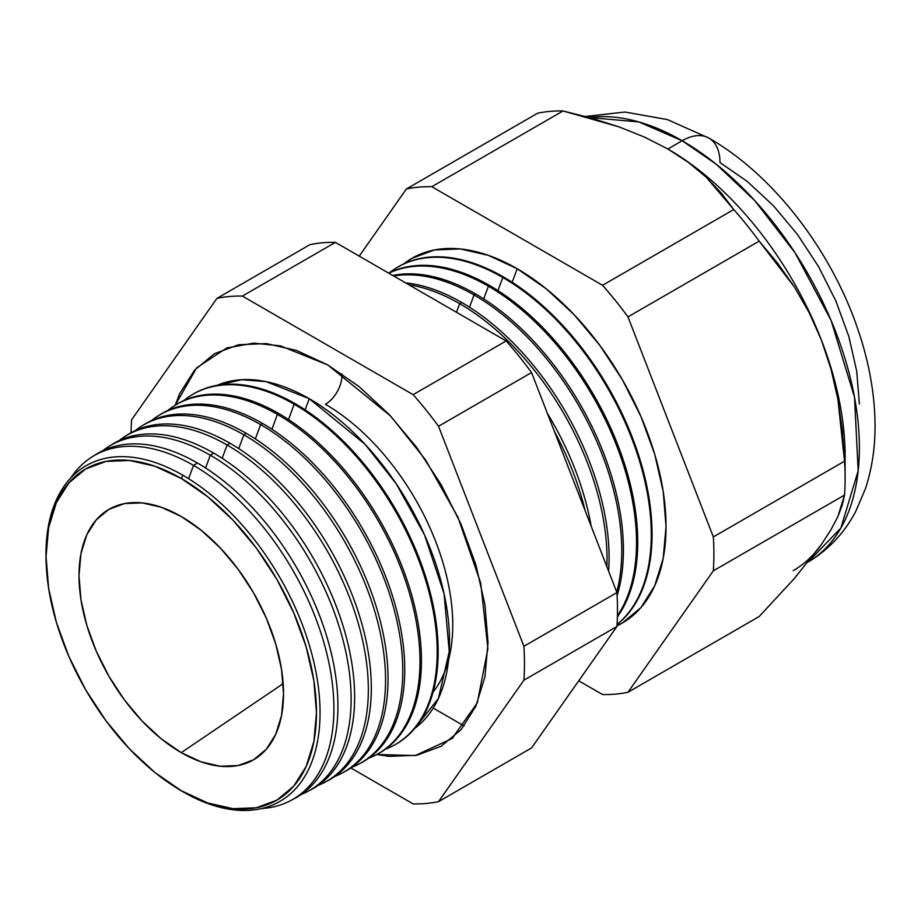 <?xml version="1.0" encoding="UTF-8"?>
<svg xmlns="http://www.w3.org/2000/svg" width="921" height="921" viewBox="0 0 921 921"><rect width="100%" height="100%" fill="white"/><g stroke="black" fill="none" stroke-linecap="round" stroke-linejoin="round"><path stroke-width="1.38" d="M414.968 728.189L438.431 698.406L449.252 651.584L444.083 593.815L424.558 534.997L396.203 483.767L365.061 444.29L309.249 398.689L266.042 381.616L241.601 379.717L217.045 385.358A198.383 114.538 -120 0 1 309.249 398.689L305.116 409.857L309.249 398.689A198.383 114.538 -120 0 1 436.945 567.348A198.383 114.538 -120 0 1 414.968 728.189M433.1 692.016A180.113 103.992 -120 0 0 436.911 544.725A180.113 103.992 -120 0 0 325.389 404.296A23.393 13.504 120 0 0 341.841 373.788A23.393 13.504 -60 0 1 325.389 404.296A180.113 103.992 60 0 1 452.683 620.121M175.174 405.275L196.599 367.905L226.589 348.057L253.701 343.119L280.456 345.87L327.749 364.935L359.017 386.544L389.076 414.427L416.787 447.525L441.078 484.561L461.007 524.118L475.823 564.654L484.941 604.637L488.015 642.524L484.941 676.843L475.823 706.303L461.007 729.743L441.078 746.275L416.787 755.266L389.076 756.371L376.781 754.495L415.187 755.565L452.05 738.573L477.285 702.896L487.923 648.626L480.704 583.039L457.864 517.061L425.617 459.936L390.527 415.97L327.749 364.935L296.481 350.44L266.422 343.614L238.712 344.719L214.42 353.71L194.492 370.242L179.687 393.681L175.163 405.275M46.211 564.205A193.813 111.902 60 0 1 183.003 475.317A193.813 111.902 60 0 1 320.048 712.681A193.813 111.902 60 0 1 183.003 791.807A193.813 111.902 -120 0 0 320.048 712.681A193.813 111.902 -120 0 0 183.003 475.317L181.253 478.448A191.211 110.393 60 0 1 316.467 712.635A191.211 110.393 60 0 1 181.253 790.69L207.628 802.928L233.001 808.684L256.372 807.752L276.864 800.165L293.672 786.212L306.175 766.433L313.865 741.589L316.467 712.635L313.865 680.677L306.175 646.945L293.672 612.741L276.864 579.367L256.372 548.122L233.001 520.204L207.628 496.672L181.253 478.448L154.878 466.222L129.516 460.454L106.145 461.386L85.653 468.973L68.833 482.926L56.342 502.705L48.652 527.549L46.05 556.514L48.652 588.473L56.342 622.193L68.833 656.408L85.653 689.771L106.145 721.016L129.516 748.934L154.878 772.466L181.253 790.69A191.211 110.393 60 0 1 173.781 786.131A191.211 110.393 60 0 1 46.257 565.264A191.211 110.393 60 0 1 181.253 478.448L183.003 475.317A193.813 111.902 -120 0 0 46.165 563.307L46.257 565.264M290.932 800.453L294.916 798.323A198.671 114.711 -120 0 0 327.715 639.761A198.671 114.711 -120 0 0 197.439 463.01L193.525 465.393L188.609 478.678L193.525 465.393A198.533 114.618 60 0 1 323.708 642.006A198.533 114.618 60 0 1 290.932 800.453A198.533 114.618 60 0 1 261.737 808.546A198.533 114.618 -120 0 0 329.419 665.261A198.533 114.618 -120 0 0 193.525 465.393L197.439 463.01A198.671 114.711 60 0 1 328.233 641.534A198.671 114.711 60 0 1 292.901 799.347M308.017 791.3L311.494 789.447A199.281 115.056 -120 0 0 344.396 630.401A199.281 115.056 -120 0 0 213.718 453.12L210.299 455.193L205.579 467.983L210.299 455.193A199.155 114.975 60 0 1 340.897 632.37A199.155 114.975 60 0 1 308.017 791.3A199.155 114.975 60 0 1 301.259 794.455A199.155 114.975 -120 0 0 342.531 638.218A199.155 114.975 -120 0 0 210.299 455.193L213.718 453.12A199.281 115.056 60 0 1 344.845 631.956A199.281 115.056 60 0 1 309.744 790.356M325.101 782.159L328.06 780.571A199.88 115.401 -120 0 0 361.067 621.053A199.88 115.401 -120 0 0 229.997 443.231L227.084 445.004L222.168 458.29L227.084 445.004A199.776 115.344 60 0 1 358.085 622.723A199.776 115.344 60 0 1 325.101 782.159A199.776 115.344 60 0 1 318.067 785.417A199.776 115.344 -120 0 0 359.777 628.801A199.776 115.344 -120 0 0 227.084 445.004L229.997 443.231A199.88 115.401 60 0 1 361.446 622.377A199.88 115.401 60 0 1 326.575 781.353M342.186 773.018L344.638 771.694A200.479 115.747 -120 0 0 377.737 611.694A200.479 115.747 -120 0 0 246.275 433.342L243.858 434.804L238.758 448.608L243.858 434.804A200.398 115.701 60 0 1 375.273 613.087A200.398 115.701 60 0 1 342.186 773.018A200.398 115.701 60 0 1 334.887 776.38A200.398 115.701 -120 0 0 377.023 619.384A200.398 115.701 -120 0 0 243.858 434.804L246.275 433.342A200.479 115.747 60 0 1 378.059 612.799A200.479 115.747 60 0 1 343.406 772.339M359.271 763.866L361.216 762.83A201.089 116.092 -120 0 0 394.418 602.346A201.089 116.092 -120 0 0 262.554 423.453L260.643 424.616L255.347 438.914L260.643 424.616A201.02 116.058 60 0 1 392.45 603.439A201.02 116.058 60 0 1 359.271 763.866A201.02 116.058 60 0 1 351.695 767.343A201.02 116.058 -120 0 0 394.269 609.978A201.02 116.058 -120 0 0 260.643 424.616L262.554 423.453A201.089 116.092 60 0 1 394.672 603.209A201.089 116.092 60 0 1 360.238 763.336M376.344 754.725L377.783 753.954A201.687 116.449 -120 0 0 411.088 592.986A201.687 116.449 -120 0 0 278.833 413.564L277.417 414.415L271.937 429.232L277.417 414.415A201.641 116.414 60 0 1 409.638 593.803A201.641 116.414 60 0 1 376.344 754.725A201.641 116.414 60 0 1 368.504 758.294A201.641 116.414 -120 0 0 411.514 600.561A201.641 116.414 -120 0 0 277.417 414.415L278.833 413.564A201.687 116.449 60 0 1 411.273 593.631A201.687 116.449 60 0 1 377.069 754.334M393.428 745.573L394.361 745.077A202.286 116.794 -120 0 0 427.758 583.638A202.286 116.794 -120 0 0 295.111 403.663L294.19 404.227L288.526 419.539L294.19 404.227A202.263 116.771 60 0 1 426.826 584.156A202.263 116.771 60 0 1 393.428 745.573A202.263 116.771 60 0 1 385.323 749.257A202.263 116.771 -120 0 0 428.76 591.144A202.263 116.771 -120 0 0 294.19 404.227L295.111 403.663A202.286 116.794 60 0 1 427.885 584.052A202.286 116.794 60 0 1 393.9 745.331M585.1 510.545A207.858 120.006 -120 0 0 554.43 431.5A207.858 120.006 60 0 1 585.1 510.545M547.442 413.494A207.939 120.052 60 0 1 591.178 526.225A207.939 120.052 -120 0 0 547.442 413.494M459.66 303.688L456.482 312.277L459.66 303.688A208.388 120.317 60 0 1 606.858 566.622A208.388 120.317 -120 0 0 459.66 303.688L461.686 302.456A208.457 120.352 60 0 1 608.62 571.17A208.457 120.352 -120 0 0 461.686 302.456L459.66 303.688A208.388 120.317 -120 0 0 408.889 284.796A208.388 120.317 60 0 1 459.66 303.688M474.039 294.95L469.503 307.211L474.039 294.95A208.917 120.616 60 0 1 616.736 592.076A208.917 120.616 -120 0 0 474.039 294.95L475.639 293.983A208.975 120.651 60 0 1 617.105 595.599A208.975 120.651 -120 0 0 475.639 293.983L474.039 294.95A208.917 120.616 -120 0 0 393.658 276.001A208.917 120.616 60 0 1 474.039 294.95M488.418 286.212L483.732 298.899L488.418 286.212A209.447 120.927 60 0 1 617.415 615.735A209.447 120.927 -120 0 0 488.418 286.212L489.592 285.498A209.493 120.95 60 0 1 618.129 445.729A209.493 120.95 60 0 1 617.381 616.851A209.493 120.95 -120 0 0 618.129 445.729A209.493 120.95 -120 0 0 489.592 285.498L488.418 286.212A209.447 120.927 -120 0 0 388.766 273.18A209.447 120.927 60 0 1 488.418 286.212M502.808 277.474L497.95 290.599L502.808 277.474A209.988 121.238 60 0 1 637.205 453.639A209.988 121.238 60 0 1 617.058 624.392A209.988 121.238 -120 0 0 637.205 453.639A209.988 121.238 -120 0 0 502.808 277.474L503.545 277.025A210.011 121.25 60 0 1 638.218 453.984A210.011 121.25 60 0 1 617.047 624.599A210.011 121.25 -120 0 0 638.218 453.984A210.011 121.25 -120 0 0 503.545 277.025L502.808 277.474A209.988 121.238 -120 0 0 389.618 272.616A209.988 121.238 60 0 1 395.892 268.23A209.988 121.238 60 0 1 502.808 277.474M517.188 268.736L512.168 282.286L517.188 268.736L546.222 288.803L574.151 314.706L599.882 345.456L622.446 379.855L640.958 416.591L654.716 454.249L663.178 491.377L666.044 526.57L663.178 558.448L654.716 585.802L640.958 607.572L622.446 622.941L616.978 625.785A210.518 121.537 -120 0 0 656.109 459.095A210.518 121.537 -120 0 0 517.188 268.736A210.518 121.537 -120 0 0 403.525 264.005L411.929 258.306L434.482 249.959L460.224 248.935L488.142 255.278L517.188 268.736M845.098 478.436L845.098 455.93A250.616 144.689 -120 0 0 821.348 339.907L831.053 369.263L837.903 399.369L842.278 430.038L844.545 461.179A278.177 160.611 60 0 1 845.098 478.436A278.177 160.611 60 0 1 844.545 495.061L842.255 505.134L837.834 516.635L830.972 529.713L821.348 544.541L794.155 578.733L759.169 616.517L627.972 692.27L759.169 616.517L794.155 578.733L821.348 544.541L830.972 529.713L837.834 516.635L844.545 495.061L713.338 570.813A278.177 160.611 -120 0 0 713.338 536.931L627.972 316.893A278.177 160.611 -120 0 0 602.564 285.291L431.811 186.71A278.177 160.611 -120 0 0 406.403 188.978L359.213 256.119L406.403 188.978L537.611 113.225A278.177 160.611 60 0 1 563.019 110.957A278.177 160.611 -120 0 0 537.611 113.225L406.403 188.978A278.177 160.611 60 0 1 431.811 186.71L563.019 110.957L591.627 118.21L618.993 126.868L644.493 137.068L667.886 148.995A250.616 144.689 -120 0 0 667.23 148.615A250.616 144.689 60 0 1 667.886 148.995L644.493 137.068L618.993 126.868L563.019 110.957L431.811 186.71L602.564 285.291L733.761 209.539L602.564 285.291A278.177 160.611 60 0 1 627.972 316.893L759.169 241.141L627.972 316.893L713.338 536.931L844.545 461.179L713.338 536.931A278.177 160.611 60 0 1 713.338 570.813L844.545 495.061A278.177 160.611 -120 0 0 844.545 461.179L837.903 399.369L831.053 369.263L821.348 339.907L809.029 312.415L794.351 286.903L759.169 241.141A278.177 160.611 -120 0 0 733.761 209.539L706.234 177.246L688.574 162.522L667.886 148.995L682.173 140.74A53.464 30.865 -60 0 1 708.905 138.092A53.464 30.865 120 0 0 682.173 140.74L716.135 164.145L754.748 200.582L795.065 252.815L831.099 320.45L854.504 397.193L858.188 470.746L840.885 528.021L808.166 562.006A250.616 144.689 -120 0 0 845.708 360.963A250.616 144.689 -120 0 0 682.173 140.74L667.886 148.995A250.616 144.689 60 0 1 821.348 339.907A250.616 144.689 60 0 1 844.845 466.74M821.348 544.541A250.616 144.689 60 0 1 793.188 570.652M181.253 752.641A144.609 83.489 60 0 1 85.63 621.191A144.609 83.489 60 0 1 113.502 507.022A144.609 83.489 60 0 1 181.253 516.497L201.204 530.277L220.384 548.076L238.067 569.19L253.563 592.825L266.284 618.06L275.724 643.929L281.55 669.44L283.507 693.605L281.55 715.513L275.724 734.302L266.284 749.257L253.563 759.802L238.067 765.547L220.384 766.249L201.204 761.897L181.253 752.641L161.302 738.861L142.122 721.062L124.45 699.948L108.954 676.313L96.233 651.078L86.781 625.209L80.967 599.698L78.999 575.533L80.967 553.636L86.781 534.848L96.233 519.881L108.954 509.336L124.45 503.591L142.122 502.889L161.302 507.252L181.253 516.497A144.609 83.489 60 0 1 274.493 639.899A144.609 83.489 60 0 1 257.845 757.027A144.609 83.489 60 0 1 181.253 752.641L283.161 683.647L181.253 752.641M110.589 445.407A199.281 115.056 60 0 1 213.718 453.12A199.281 115.056 -120 0 0 112.247 444.348L108.897 446.42A199.155 114.975 60 0 1 210.299 455.193A199.155 114.975 -120 0 0 102.795 450.703A199.155 114.975 60 0 1 108.897 446.42M126.799 435.334A199.88 115.401 60 0 1 229.997 443.231A199.88 115.401 -120 0 0 128.226 434.424L125.36 436.197A199.776 115.344 60 0 1 227.084 445.004A199.776 115.344 -120 0 0 119.028 440.664A199.776 115.344 60 0 1 125.36 436.197M246.275 433.342A200.479 115.747 -120 0 0 144.194 424.512A200.479 115.747 60 0 1 246.275 433.342M135.26 430.625A200.398 115.701 60 0 1 141.822 425.986A200.398 115.701 60 0 1 243.858 434.804A200.398 115.701 -120 0 0 135.26 430.625M159.229 415.187A201.089 116.092 60 0 1 262.554 423.453A201.089 116.092 -120 0 0 160.162 414.6L158.285 415.762A201.02 116.058 60 0 1 260.643 424.616A201.02 116.058 -120 0 0 151.493 420.586A201.02 116.058 60 0 1 158.285 415.762M175.439 405.113A201.687 116.449 60 0 1 278.833 413.564A201.687 116.449 -120 0 0 176.13 404.676L174.748 405.539A201.641 116.414 60 0 1 277.417 414.415A201.641 116.414 -120 0 0 167.726 410.547A201.641 116.414 60 0 1 174.748 405.539M191.66 395.04A202.286 116.794 60 0 1 295.111 403.663A202.286 116.794 -120 0 0 192.109 394.764L191.211 395.316A202.263 116.771 60 0 1 294.19 404.227A202.263 116.771 -120 0 0 183.97 400.508A202.263 116.771 60 0 1 191.211 395.316M461.686 302.456A208.457 120.352 -120 0 0 405.551 282.874A208.457 120.352 60 0 1 461.686 302.456M475.639 293.983A208.975 120.651 -120 0 0 392.772 275.494A208.975 120.651 60 0 1 475.639 293.983M489.592 285.498A209.493 120.95 -120 0 0 388.627 273.1A209.493 120.95 60 0 1 489.592 285.498M503.545 277.025A210.011 121.25 -120 0 0 396.617 267.781A210.011 121.25 -120 0 0 396.249 267.999A210.011 121.25 60 0 1 503.545 277.025M602.564 694.538L578.745 680.792L602.564 694.538A278.177 160.611 -120 0 0 627.972 692.27A278.177 160.611 60 0 1 602.564 694.538M713.338 570.813L627.972 692.27L713.338 570.813M438.534 801.638L523.911 680.182A278.177 160.611 -120 0 0 523.911 646.3L438.534 426.262A278.177 160.611 -120 0 0 413.126 394.66L242.373 296.078A278.177 160.611 -120 0 0 216.965 298.346L131.599 419.803A278.177 160.611 -120 0 0 131.07 432.755A278.177 160.611 60 0 1 131.599 419.803L216.965 298.346L309.997 244.641L216.965 298.346A278.177 160.611 60 0 1 242.373 296.078L335.405 242.373A278.177 160.611 -120 0 0 309.997 244.641A278.177 160.611 60 0 1 335.405 242.373L242.373 296.078L413.126 394.66L506.147 340.954L335.405 242.373L506.147 340.954L413.126 394.66A278.177 160.611 60 0 1 438.534 426.262L531.555 372.556A278.177 160.611 -120 0 0 506.147 340.954A278.177 160.611 60 0 1 531.555 372.556L438.534 426.262L523.911 646.3L616.932 592.594L531.555 372.556L616.932 592.594L523.911 646.3A278.177 160.611 60 0 1 523.911 680.182L438.534 801.638L531.555 747.933L616.932 626.476L523.911 680.182L616.932 626.476A278.177 160.611 -120 0 0 616.932 592.594A278.177 160.611 60 0 1 616.932 626.476L531.555 747.933L438.534 801.638A278.177 160.611 60 0 1 413.126 803.906A278.177 160.611 -120 0 0 438.534 801.638M350.832 767.941L413.126 803.906L350.832 767.941M94.379 455.492A198.671 114.711 60 0 1 197.439 463.01A198.671 114.711 -120 0 0 96.279 454.26L92.434 456.643A198.533 114.618 60 0 1 193.525 465.393A198.533 114.618 -120 0 0 70.825 477.884A198.533 114.618 60 0 1 92.434 456.643M807.475 562.409C828.209 550.148 844.281 533.19 855.678 511.535L865.429 488.717C872.532 467.108 875.71 443.934 874.95 419.182C873.971 388.178 867.686 356.508 856.093 324.204C828.635 246.966 772.178 174.288 708.905 138.092A53.464 30.865 -60 0 1 719.98 162.568L747.173 181.368L773.329 205.625L797.425 234.418L818.55 266.63L835.888 301.029L848.771 336.303L856.703 371.082L859.385 404.031M682.173 140.74A250.616 144.689 -120 0 0 589.095 117.508L638.806 121.929L682.173 140.74M433.204 708.088L464.126 725.944L433.204 708.088M809.029 312.415L821.348 339.907A250.616 144.689 -120 0 0 667.886 148.995L688.574 162.522L706.234 177.246L721.201 193.019L733.761 209.539A278.177 160.611 60 0 1 759.169 241.141L777.589 263.176L794.351 286.903L809.029 312.415M173.781 786.131L175.416 787.19A193.813 111.902 -120 0 0 183.003 791.807A193.813 111.902 60 0 1 174.668 786.707M226.589 348.057L228.017 347.551M144.194 424.512L141.822 425.986M396.617 267.781L395.892 268.23M585.33 116.472L624.991 112.028L667.495 119.615L708.894 138.092M453.201 737.583L452.05 738.573"/></g></svg>
